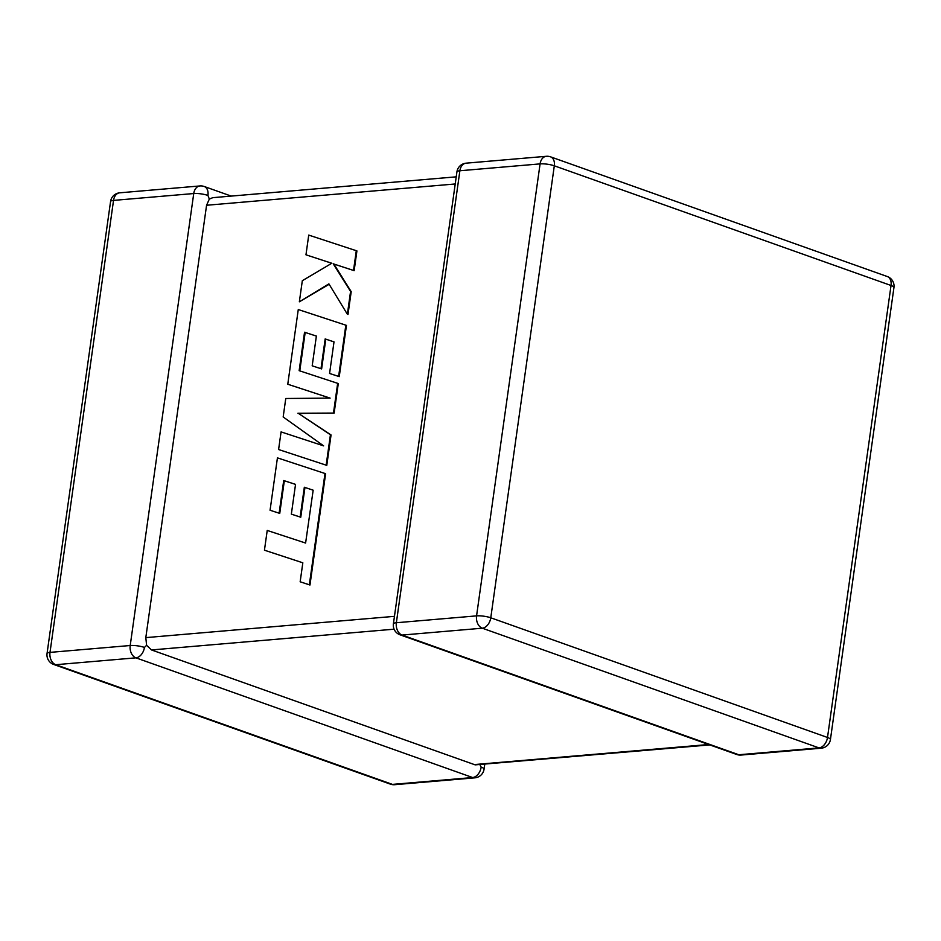 <?xml version="1.0" encoding="UTF-8"?>
<svg xmlns="http://www.w3.org/2000/svg" width="941" height="941" viewBox="0 0 941 941"><rect width="100%" height="100%" fill="white"/><g stroke="black" fill="none" stroke-linecap="round" stroke-linejoin="round"><path stroke-width="1.41" d="M709.785 744.907L475.181 764.868L151.525 649.949L146.596 645.314L145.808 637.622L206.573 205.256L209.314 199.08L212.795 197.669L456.232 176.837M144.432 647.432A10.151 6.81 109.6 0 1 135.927 657.841L55.719 664.711L392.444 784.394L472.653 777.537L135.927 657.841A10.151 7.199 85.1 0 1 130.211 645.514L193.74 193.54L113.532 200.398L50.002 652.384L130.211 645.514A10.151 2.2 -172 0 1 144.432 647.432L146.596 645.314M47.05 653.489A10.151 10.151 0 0 0 53.696 664.464A10.151 6.81 109.6 0 0 55.719 664.711A10.151 7.199 85.1 0 1 50.002 652.384A10.151 2.2 -172 0 0 47.05 653.489L110.567 201.503A10.151 2.2 8 0 1 113.532 200.398A10.151 7.199 85.1 0 1 119.754 192.811L199.963 185.942A10.151 7.199 85.1 0 0 193.74 193.54A10.151 2.2 8 0 1 207.949 195.446L209.314 199.08M484.768 764.163L484.074 769.138A10.151 2.2 8 0 0 481.157 767.115L479.828 764.586M264.445 550.191L302.826 562.8L300.155 581.785L309.342 584.796L324.986 473.499L277.43 457.867L270.067 510.245L279.748 513.398L284.335 480.757L295.533 484.403L291.345 514.127L291.981 514.351L300.767 517.221L304.955 487.462L313.165 490.202L305.602 543.051L267.22 530.442L264.445 550.191L302.826 562.812M300.155 581.785L309.965 585.02L325.61 473.723L324.986 473.499M309.342 584.796L309.965 585.02M270.067 510.245L279.748 513.398M279.124 513.174L283.712 480.533L284.335 480.757M283.712 480.533L295.533 484.38M291.345 514.127L300.767 517.221M300.144 516.997L304.331 487.238L304.955 487.462M304.331 487.238L313.165 490.19M304.543 332.232L316.376 336.066L312.189 365.826L312.824 366.049L321.622 368.907L325.798 339.16L334.008 341.901L329.573 373.471L338.631 376.4L345.829 325.174L298.273 309.542L287.77 384.234L330.126 398.114L285.77 398.49L283.17 416.969L323.622 445.858L281.077 431.907L278.595 449.527L326.786 465.372L331.056 434.965L298.532 413.475L334.137 413.064L338.29 383.54L299.144 370.672L304.543 332.232L316.376 336.09M326.162 465.148L330.432 434.742L331.056 434.965M330.432 434.742L298.532 413.475M297.909 413.252L334.137 413.064M333.514 412.84L337.666 383.316M299.779 370.872L305.178 332.455M312.189 365.826L321.622 368.907M320.987 368.684L325.174 338.936L325.798 339.16M325.174 338.936L334.008 341.877M329.573 373.471L339.254 376.623L346.453 325.398L345.829 325.174M338.631 376.4L339.254 376.623M287.77 384.234L330.068 398.114M278.595 449.527L326.786 465.372M305.966 254.811L331.797 263.257L302.32 280.712L299.356 301.802L328.903 283.864L347.37 314.259L350.57 291.439L333.232 263.809L353.522 270.443L356.298 250.706L308.73 235.097L305.966 254.811L331.773 263.268M356.298 250.706L356.921 250.929L354.145 270.667L333.867 264.033L351.205 291.663L347.994 314.482L347.37 314.259M299.356 301.802L329.162 284.3M350.57 291.439L351.205 291.663M333.232 263.809L333.867 264.033M353.522 270.443L354.145 270.667M456.926 171.862A10.151 2.2 8 0 1 459.878 170.756A10.151 7.199 -94.9 0 1 466.113 163.169A10.151 10.151 0 0 0 456.926 171.862L393.397 623.848A10.151 2.2 -172 0 1 396.361 622.742L476.569 615.873L540.087 163.887L459.878 170.756L396.361 622.742A10.151 7.199 -94.9 0 0 402.066 635.069L738.791 754.753L818.999 747.895L482.286 628.2L402.066 635.069A10.151 6.81 109.6 0 1 400.054 634.822L736.779 754.506A10.151 10.151 0 0 0 741.038 755.058A10.151 7.199 -94.9 0 1 738.791 754.753A10.151 6.81 109.6 0 1 736.779 754.506M474.064 764.598L708.667 744.519M394.091 629.188L151.525 649.949M145.808 637.622L394.455 616.343M455.221 183.977L206.573 205.256M490.779 617.79L827.504 737.473L891.033 285.488L554.308 165.804L490.779 617.79A10.151 2.2 -172 0 0 476.569 615.873A10.151 7.199 -94.9 0 0 482.286 628.2A10.151 6.81 109.6 0 0 490.779 617.79M390.421 784.147A10.151 10.151 0 0 0 394.679 784.7A10.151 7.199 85.1 0 1 392.444 784.394A10.151 6.81 109.6 0 1 390.421 784.147L53.696 664.464M231.215 196.093L204.221 186.494A10.151 6.81 109.6 0 1 207.949 195.446M481.157 767.115A10.151 6.81 109.6 0 1 472.653 777.537A10.151 7.199 85.1 0 0 474.887 777.831A10.151 10.151 0 0 0 484.074 769.138M540.087 163.887A10.151 2.2 8 0 1 554.308 165.804A10.151 6.81 109.6 0 0 550.579 156.853A10.151 10.151 0 0 0 546.321 156.3A10.151 7.199 -94.9 0 0 540.087 163.887M827.504 737.473A10.151 6.81 109.6 0 1 818.999 747.895A10.151 7.199 -94.9 0 0 821.246 748.189A10.151 10.151 0 0 0 830.433 739.497A10.151 2.2 -172 0 0 827.504 737.473M891.033 285.488A10.151 2.2 8 0 1 893.95 287.511A10.151 10.151 0 0 0 887.304 276.536A10.151 6.81 109.6 0 1 891.033 285.488M119.754 192.811A10.151 10.151 0 0 0 110.567 201.503M204.221 186.494A10.151 10.151 0 0 0 199.963 185.942M394.679 784.7L474.887 777.831M830.433 739.497L893.95 287.511M887.304 276.536L550.579 156.853M466.113 163.169L546.321 156.3M393.397 623.848A10.151 10.151 0 0 0 400.054 634.822M741.038 755.058L821.246 748.189"/></g></svg>
